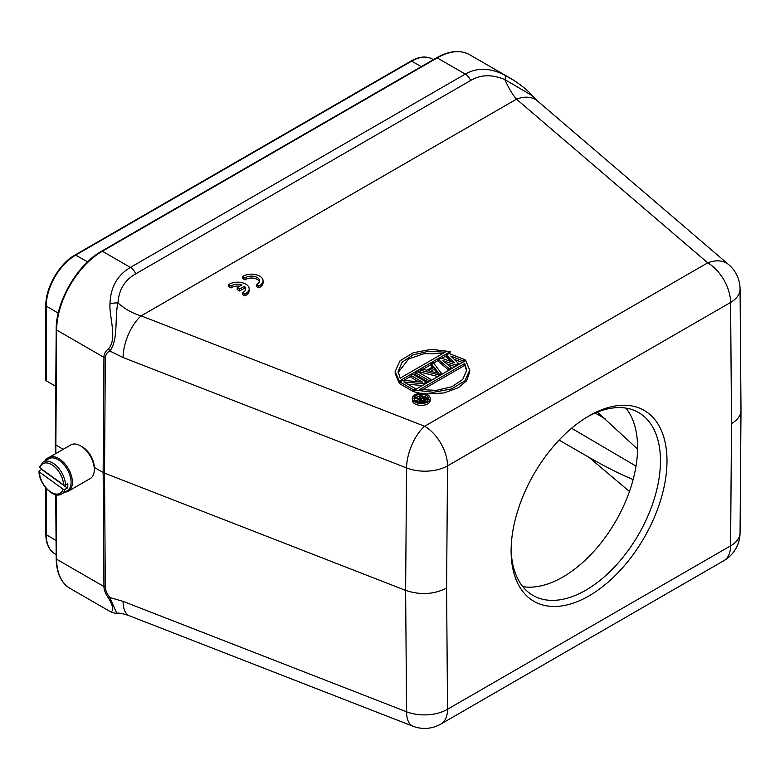 <?xml version="1.0" encoding="UTF-8"?>
<svg xmlns="http://www.w3.org/2000/svg" width="780" height="780" viewBox="0 0 780 780"><rect width="100%" height="100%" fill="white"/><g stroke="black" fill="none" stroke-linecap="round" stroke-linejoin="round"><path stroke-width="1.17" d="M511.134 548.944A105.602 60.967 120 0 0 532.993 595.433A105.602 60.967 120 0 0 638.596 534.456A105.602 60.967 120 0 0 638.586 412.523A105.602 60.967 120 0 0 587.408 416.842M625.901 408.086A105.602 60.967 -60 0 1 615.712 521.255A105.602 60.967 -60 0 1 522.805 586.658M46.478 460.054A19.412 11.203 60 0 1 48.974 457.548L70.873 444.902A19.412 11.203 60 0 1 80.574 445.868L80.574 445.868A19.412 11.203 60 0 1 94.302 469.638A19.412 11.203 60 0 1 90.285 478.52L68.386 491.166A19.412 11.203 60 0 1 64.964 492.073M94.302 469.638L94.302 467.659A16.985 9.809 -120 0 0 82.29 446.852L80.574 445.868M242.56 276.607L245.037 278.031A8.083 4.67 180 0 1 254.065 276.393A8.083 4.67 180 0 1 259.594 280.829A8.083 4.67 180 0 1 256.357 284.564L258.823 285.987A11.554 6.669 0 0 0 263.065 280.829A11.554 6.669 0 0 0 255.391 274.54A11.554 6.669 0 0 0 242.56 276.607L242.56 278.489L245.037 279.913A8.083 4.67 180 0 1 253.266 278.158A8.083 4.67 180 0 1 259.428 281.765M256.357 284.564L256.357 286.455L258.823 287.878A11.554 6.669 0 0 0 263.065 282.711L263.065 280.829M430.199 398.385L430.199 400.276A8.892 5.138 180 0 1 424.7 405.015A8.892 5.138 180 0 1 415.009 403.904A8.892 5.138 180 0 1 412.406 400.276L412.406 398.385A8.892 5.138 180 0 1 421.298 393.247A8.892 5.138 180 0 1 430.199 398.385A8.892 5.138 180 0 1 424.7 403.133A8.892 5.138 180 0 1 415.009 402.022A8.892 5.138 180 0 1 412.406 398.385M469.716 370.159L464.841 380.874L451.639 388.908L433.407 392.301L414.599 390.029L465.709 360.516L469.716 370.159L469.716 372.04L466.537 380.806L458.386 387.689L444.015 392.954L425.948 394.007M420.381 393.276L414.599 391.911L414.599 390.029M399.838 382.629L399.175 383.009L399.175 381.127L395.168 371.485L400.052 360.769L413.254 352.735L431.476 349.343L450.284 351.614L449.767 353.798M446.404 355.738L441.928 358.322M438.535 360.282L433.66 363.1M431.32 364.455L422.994 369.262M420.166 370.89L418.168 372.05M415.574 373.542L413.575 374.692M410.982 376.194L403.845 380.318M399.175 383.009L395.168 373.376L395.168 371.485M448.812 370.276L438.535 361.452L438.535 359.57L441.158 358.059L454.613 362.798L446.404 355.027L449.026 353.515L465.046 359.736L463.086 360.867L450.85 356.08L458.494 363.519L455.871 365.03L442.981 360.623L451.279 367.682L451.279 368.852M451.435 361.676L446.404 356.909L446.404 355.027M462.345 362.466L454.096 359.229M455.091 366.649L446.686 363.782M432.422 367.048L431.32 365.625L431.32 363.733L433.29 362.602L441.441 373.366L438.818 374.878L420.166 370.168L422.136 369.037L426.865 370.256L433.427 366.464L431.32 363.733M437.95 376.545L420.166 372.06L420.166 370.168M428.356 382.083L415.574 374.712L415.574 372.82L417.544 371.69L430.94 379.421L428.981 380.562L415.574 372.82M414.599 390.741L413.234 391.531L399.838 383.799L399.838 381.907L402.792 380.211L422.672 382.219L410.982 375.473L412.952 374.341L426.348 382.073L423.404 383.779L403.796 381.927L415.204 388.508L415.204 389.678M418.714 381.82L410.982 377.364L410.982 375.473M422.331 385.564L407.706 384.179M237.218 287.664L239.665 289.078L244.432 286.328A8.083 4.67 180 0 1 245.71 288.844A8.083 4.67 180 0 1 242.463 292.588L244.93 294.011A11.554 6.669 0 0 0 249.181 288.844A11.554 6.669 0 0 0 241.507 282.565A11.554 6.669 0 0 0 228.676 284.622L231.143 286.046A8.083 4.67 180 0 1 241.985 284.915L237.218 287.664L237.218 289.555L239.665 290.969L244.432 288.21A8.083 4.67 180 0 1 245.544 289.79M228.676 284.622L228.676 286.514L231.143 287.937A8.083 4.67 180 0 1 239.714 286.221M242.463 292.588L242.463 294.469L244.93 295.893A11.554 6.669 0 0 0 249.181 290.735L249.181 288.844M629.45 491.478L588.958 457.324L559.094 440.086M588.958 457.324C605.426 466.791 620.149 474.201 633.136 479.554M46.39 460.102L46.244 460.015A1.384 0.799 180 0 1 45.845 459.459A1.384 0.799 180 0 1 46.254 458.894L55.282 453.901M637.572 449.065L597.353 412.113M87.574 261.856L75.67 255.109A1.384 0.799 -120 0 0 74.978 255.04C59.329 263.65 45.474 287.644 45.845 305.497L45.845 380.211A1.384 0.799 0 0 0 46.244 380.776L55.77 386.373M589.056 415.867A110.224 63.638 -60 0 1 666.998 460.863A110.224 63.638 -60 0 1 589.056 595.861A110.224 63.638 -60 0 1 511.115 550.856A110.224 63.638 -60 0 1 589.056 415.867L589.056 415.867M56.199 329.433A1.384 0.79 0.4 0 0 56.608 330.008A64.701 37.352 -60 0 1 102.356 251.228A1.384 0.799 60 0 0 101.663 251.15C77.425 264.469 55.828 301.665 56.199 329.433L55.331 444.551L63.131 449.377M446.589 588.11L447.525 709.264L730.587 545.844L731.523 423.608L730.587 302.455L447.525 465.884L446.589 588.11C433.875 594.477 420.215 595.237 405.629 590.392L104.52 473.128L105.3 587.194L103.935 586.541L103.145 472.485L104.52 473.128L105.3 357.981L103.925 357.328C103.954 353.925 105.505 351.098 108.576 348.845C117.517 338.413 109.18 317.392 109.97 303.995C110.487 287.332 117.292 275.135 130.397 267.413L465.26 74.081C477.409 67.216 490.844 67.723 505.557 75.602L513.903 80.408M731.523 423.608C737.666 419.952 740.825 415.574 741 410.485L741 410.319M94.302 467.376L103.145 472.485L103.935 357.337L56.608 330.008L55.809 453.599M110.214 611.588L70.005 588.374A64.701 37.352 -60 0 1 56.608 559.221L56.121 494.773M109.97 611.315C109.18 611.822 117.517 613.49 108.576 598.26C105.505 593.814 103.954 589.914 103.935 586.541L56.608 559.221A1.384 0.809 -0.4 0 1 56.199 558.655C56.453 572.939 61.054 582.845 70.005 588.374M101.663 251.15L436.527 57.827A1.384 0.799 60 0 1 437.219 57.895L465.26 74.081A9.243 5.333 60 0 1 470.642 80.477C480.685 74.51 492.092 74.217 504.884 79.618A9.243 1.638 -62.5 0 0 505.557 75.602M728.744 264.673A32.35 21.899 130.6 0 0 707.713 262.84A32.35 18.681 -120 0 1 730.587 302.455A32.35 18.847 179.6 0 0 740.064 289.019A32.35 32.35 0 0 0 728.744 264.673L537.527 101A32.35 21.899 130.6 0 0 537.478 100.952A32.35 21.899 130.6 0 0 516.496 99.167C512.294 94.214 508.433 87.701 504.884 79.618L532.145 95.599M109.97 303.995A9.243 4.056 -7.5 0 1 117.965 303.001C118.853 289.712 124.79 279.981 135.788 273.809L470.642 80.477M108.566 348.845L109.805 351.019C118.657 340.07 114.484 316.456 117.965 303.001C124.966 309.094 132.697 313.385 141.16 315.861A32.35 14.771 111.3 0 0 123.074 357.523L109.843 351.039A15.229 10.384 -130.1 0 0 105.271 357.962M108.576 598.24L109.824 597.519L123.074 601.37A32.35 14.771 111.3 0 0 129.382 615.791A32.35 14.771 111.3 0 0 129.422 615.81L412.912 726.209A32.35 32.35 0 0 0 440.827 724.074A32.35 18.681 60 0 0 447.525 709.264A32.35 18.847 -0.4 0 1 406.565 711.779A32.35 14.771 111.3 0 0 412.912 726.209M116.707 613.119L109.805 597.538M415.204 388.508L413.234 389.649L413.234 391.531M423.404 384.95L423.404 383.779M426.348 383.243L426.348 382.073M413.234 389.649L399.838 381.907M428.981 381.732L428.981 380.562M430.94 380.591L430.94 379.421M438.818 376.048L438.818 374.878M441.441 374.536L441.441 373.366M451.279 367.682L449.309 368.823L449.309 369.993M455.871 366.2L455.871 365.03M458.494 364.689L458.494 363.519M463.086 362.037L463.086 360.867M465.046 360.906L465.046 359.736M449.309 368.823L438.535 359.57M450.284 351.614L399.175 381.127M428.337 370.724L434.236 367.312L438.984 373.464L428.337 370.724M400.15 378.144L398.151 371.514L402.148 362.173L413.049 354.89L428.522 351.244L445.127 352.18L400.15 378.144M464.734 363.5L466.732 370.13L462.735 379.47L451.834 386.753L436.361 390.4L419.757 389.464L464.734 363.5L464.734 365.381L422.233 389.922M416.169 401.349A7.254 4.192 180 0 1 414.043 398.385A7.254 4.192 180 0 1 421.298 394.202A7.254 4.192 180 0 1 428.552 398.385A7.254 4.192 180 0 1 424.076 402.256A7.254 4.192 180 0 1 416.169 401.349M434.236 367.312L434.236 369.203L437.171 372.996M430.599 371.309L434.236 369.203M442.65 353.613L423.901 353.72L408.623 358.956L398.19 372.44M466.703 371.056L464.734 365.381M428.366 399.331A7.254 4.192 0 0 0 422.643 396.152M419.552 396.211A7.254 4.192 0 0 0 415.418 397.819M414.677 398.56A7.254 4.192 0 0 0 414.229 399.331M419.465 402.441L419.328 400.052L420.44 401.398L422.136 401.671L427.791 399.126L427.791 400.257M419.328 401.329L414.716 400.14M421.19 398.258L419.552 397.312L419.552 395.431L420.469 394.904L427.791 399.126M414.677 400.101L414.677 398.248L419.63 399.526L419.328 400.052M419.494 402.441L419.494 400.676M419.815 402.49L419.815 401.037M420.44 402.548L420.44 401.398M421.054 402.577L421.054 401.583M422.136 402.548L422.136 401.671M423.209 402.431L423.209 401.593M424.135 402.246L424.135 401.242M414.677 398.248L415.74 397.634L420.235 398.814L422.828 397.322L419.552 395.431M421.97 401.047L420.566 399.886L423.764 397.858L426.094 399.204L421.97 401.047M423.764 397.858L423.764 399.74L424.466 400.15M420.869 399.535L420.869 400.579M421.658 400.959L423.764 399.74M39.897 466.557L39.907 467.834A17.101 9.877 60 0 1 53.011 465.533A17.101 9.877 60 0 1 63.58 484.965L65.54 485.111L67.831 483.795A18.486 10.676 60 0 1 67.334 487.997L65.042 489.323L63.083 489.177A17.101 9.877 60 0 1 49.969 491.478A17.101 9.877 60 0 1 39.41 472.046L39.41 470.759L41.691 469.443L67.334 487.997M63.083 489.177L39.41 472.046L39.41 470.759M63.58 484.965L39.907 467.834M65.54 485.111A18.486 10.676 60 0 0 52.474 462.842A18.486 10.676 60 0 0 43.232 461.926L48.789 458.728A18.486 10.676 60 0 1 58.032 459.635A18.486 10.676 60 0 1 70.103 475.927A18.486 10.676 60 0 1 67.275 490.737L61.717 493.945A18.486 10.676 60 0 0 65.042 489.323M48.974 457.548A19.412 11.203 60 0 1 58.685 458.503A19.412 11.203 60 0 1 71.36 475.615A19.412 11.203 60 0 1 68.386 491.166M239.665 289.078L239.665 290.969M244.432 286.328L244.432 288.21M244.93 294.011L244.93 295.893M231.143 286.046L231.143 287.937M245.037 278.031L245.037 279.913M258.823 285.987L258.823 287.878M123.074 357.523L406.565 467.922A32.35 14.771 111.3 0 1 424.651 426.26L707.713 262.84L516.496 99.167L141.16 315.861L424.651 426.26A32.35 18.681 60 0 1 447.525 465.884A32.35 18.515 -179.6 0 1 406.565 467.922L405.629 590.392L406.565 711.779L123.074 601.37M636.022 466.108L571.584 428.249M605.183 418.723L595.15 413.029M45.845 488.017L45.845 534.173A1.384 0.799 0 0 0 46.244 534.729L46.244 488.475M45.845 534.173C45.932 543.484 48.896 549.998 54.736 553.702A41.603 24.024 -60 0 1 46.244 534.729L56.062 540.501M58.246 313.111L46.244 306.062L46.244 380.776M421.268 66.632L411.606 61.152L75.67 255.109A41.603 24.024 120 0 0 46.244 306.062A1.384 0.799 0 0 1 45.845 305.497M432.276 59.017A41.603 24.024 120 0 0 411.606 61.152A1.384 0.799 60 0 0 410.923 61.084C419.026 56.501 426.143 55.819 432.276 59.017L433.378 59.641M135.788 273.809A9.243 5.333 60 0 0 130.397 267.413L102.356 251.228L437.219 57.895A64.701 37.352 -60 0 1 469.57 54.688C460.18 49.647 449.173 50.69 436.527 57.827M440.827 724.074L723.889 560.654A32.35 18.681 -120 0 0 730.587 545.844A32.35 18.515 0.4 0 0 740.064 532.886L741 410.524M105.271 587.184A15.229 10.228 -131 0 0 109.843 597.519M45.845 459.459L45.845 460.415M54.736 553.702L56.17 554.551M55.331 444.551L55.409 453.833M55.712 494.686L56.199 558.655M74.978 255.04L410.923 61.084M741 410.29L740.064 289M509.827 77.932L469.57 54.688M723.889 560.654A32.35 32.35 0 0 0 740.064 532.837M531.667 95.014C527.417 89.456 513.464 79.667 510.052 78.068M129.382 615.791C123.864 613.801 119.555 612.914 116.444 613.129C115.674 613.538 113.617 613.031 110.263 611.627M531.667 95.043L537.469 100.961M43.232 461.926L39.526 466.966M39 471.432C38.844 484.048 53.771 499.405 61.717 493.945"/></g></svg>
